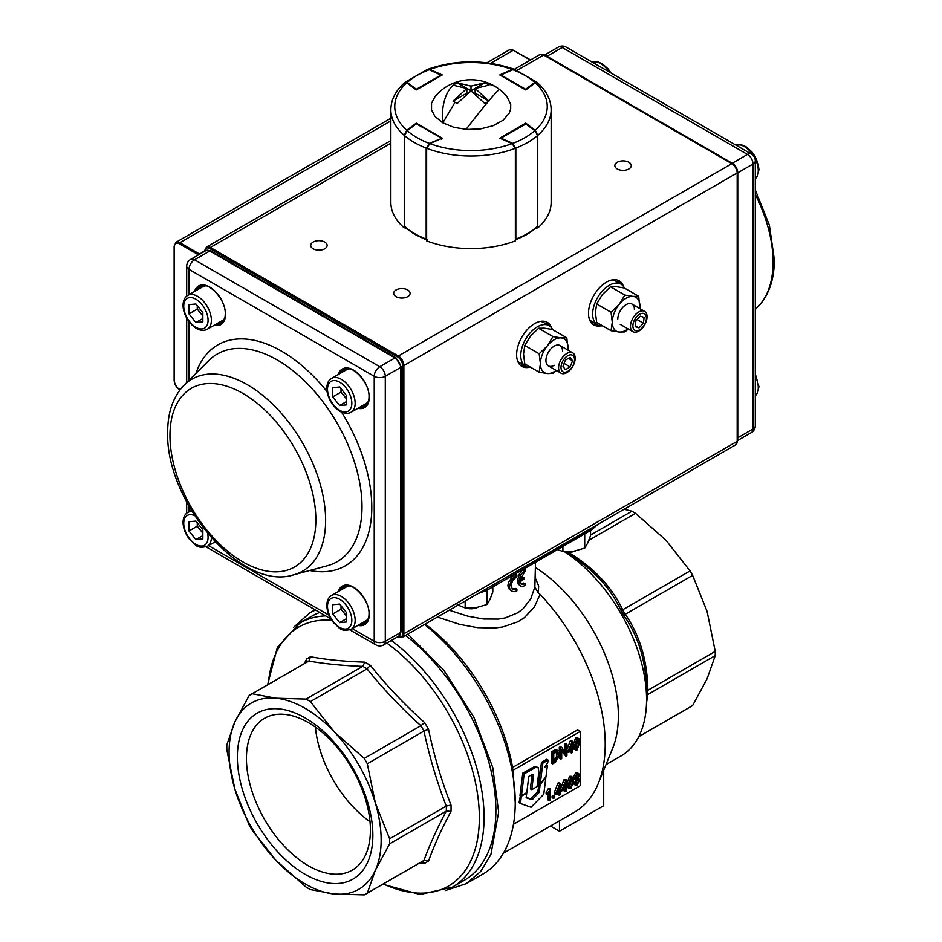 <?xml version="1.0" encoding="UTF-8"?>
<svg xmlns="http://www.w3.org/2000/svg" width="942" height="942" viewBox="0 0 942 942"><rect width="100%" height="100%" fill="white"/><g stroke="black" fill="none" stroke-linecap="round" stroke-linejoin="round"><path stroke-width="1.41" d="M195.901 539.601L202.848 538.977L202.848 529.734L195.901 521.091L188.965 521.715L188.965 530.97L195.901 539.601L202.848 535.598M202.848 533.125L197.267 526.178L188.965 530.97M197.267 526.178L197.267 522.775M206.192 285.838A19.547 11.292 -120 0 0 202.718 286.745L187.788 295.376A19.547 11.292 60 0 1 202.86 300.604A19.547 11.292 60 0 1 211.385 320.28A19.547 11.292 60 0 1 207.334 329.229L222.265 320.61A19.547 11.292 -120 0 0 224.797 318.055M195.901 304.007L202.848 312.638L202.848 321.893L195.901 322.505L188.965 313.874L188.965 304.631L195.901 304.007M202.848 318.502L195.901 322.505M202.848 316.041L197.267 309.094L188.965 313.874M197.267 305.691L197.267 309.094M349.965 585.924A19.547 11.292 -120 0 0 346.491 586.842L331.56 595.462A19.547 11.292 60 0 1 346.621 600.702A19.547 11.292 60 0 1 355.158 620.378A19.547 11.292 60 0 1 351.107 629.327L366.038 620.707A19.547 11.292 -120 0 0 368.569 618.152M339.673 622.603L332.738 613.972L332.738 604.717L339.673 604.093L346.609 612.736L346.609 621.979L339.673 622.603L346.609 618.6M346.609 616.127L341.028 609.18L332.738 613.972M341.028 605.788L341.028 609.18M368.569 401.057A19.547 11.292 60 0 1 366.038 403.612L351.107 412.231A19.547 11.292 -120 0 0 355.158 403.282A19.547 11.292 -120 0 0 346.621 383.606A19.547 11.292 -120 0 0 331.56 378.378L346.491 369.759A19.547 11.292 60 0 1 349.965 368.84M339.673 387.009L332.738 387.633L332.738 396.876L339.673 405.519L346.609 404.895L346.609 395.64L339.673 387.009M341.028 388.693L341.028 392.096L332.738 396.876M346.609 401.504L339.673 405.519M341.028 392.096L346.609 399.043M561.008 367.439A9.561 5.522 120 0 0 567.767 371.348A9.561 5.522 120 0 0 574.526 359.632A9.561 5.522 120 0 0 567.767 355.735A9.561 5.522 120 0 0 561.008 367.439M558.582 367.816A11.728 6.771 120 0 0 561.02 373.185A11.728 6.771 120 0 0 570.051 370.041A11.728 6.771 120 0 0 575.173 358.243A11.728 6.771 120 0 0 572.748 352.873A11.728 6.771 120 0 0 563.705 356.017A11.728 6.771 120 0 0 558.582 367.816M565.377 369.711L570.157 366.944L572.559 360.774L570.157 357.371L565.377 360.138L562.975 366.308L565.377 369.711M568.403 358.384L572.559 360.774M564.093 363.435L570.157 366.944M645.011 323.695A9.561 5.522 120 0 0 643.775 313.474A9.561 5.522 120 0 0 634.284 320.374A9.561 5.522 120 0 0 635.532 330.607A9.561 5.522 120 0 0 645.011 323.695M645.341 323.565A11.728 6.771 120 0 0 644.634 311.366A11.728 6.771 120 0 0 632.188 319.491A11.728 6.771 120 0 0 632.906 331.69A11.728 6.771 120 0 0 645.341 323.565M644.081 317.372L640.277 316.194L635.85 320.857L635.226 326.709L639.017 327.887L643.445 323.212L644.081 317.372M637.098 319.55L643.445 323.212M635.332 325.755L639.017 327.887M562.515 350.93A11.728 6.771 120 0 0 554.214 346.138A11.728 6.771 120 0 0 545.924 360.503A11.728 6.771 120 0 0 554.214 365.296M556.416 370.536L552.989 373.432L547.302 373.538L539.165 372.208L524.765 363.895L523.528 353.968L524.765 345.455L539.165 353.768L547.302 345.891L552.989 336.577L561.126 337.907L566.813 337.813L552.412 329.5L544.264 328.169L538.588 328.263L552.989 336.577M524.765 345.455L530.44 336.153L538.588 328.263M567.955 350.106L566.813 337.813M539.165 372.208L540.39 363.694L539.165 353.768M567.908 350.071A19.547 11.292 120 0 0 568.038 347.739A19.547 11.292 120 0 0 561.126 337.907A19.547 11.292 120 0 0 547.302 345.891A19.547 11.292 120 0 0 540.39 363.694A19.547 11.292 120 0 0 547.302 373.538A19.547 11.292 120 0 0 556.169 370.394M628.302 329.029L624.864 331.937L619.188 332.031L611.04 330.701L596.651 322.388L595.415 312.461L596.651 303.96L611.04 312.273L619.188 304.384L624.864 295.07L633.012 296.4L638.688 296.306L624.299 287.993L616.15 286.662L610.475 286.757L624.864 295.07M596.651 303.96L602.327 294.646L610.475 286.757M639.83 308.599L638.688 296.306M611.04 330.701L612.276 322.199L611.04 312.273M634.402 309.423A11.728 6.771 120 0 0 626.1 304.643A11.728 6.771 120 0 0 617.811 319.008M639.783 308.576A19.547 11.292 120 0 0 639.924 306.232A19.547 11.292 120 0 0 633.012 296.4A19.547 11.292 120 0 0 619.188 304.384A19.547 11.292 120 0 0 612.276 322.199A19.547 11.292 120 0 0 619.188 332.031A19.547 11.292 120 0 0 628.055 328.888M471 86.111L471 90.738L484.836 82.755L471 86.111L457.164 82.755L453.208 85.133A46.829 27.707 78.6 0 0 442.528 122.672L453.95 127.358L467.091 129.466L480.679 128.877L493.149 125.698L503.028 120.27L509.163 113.24L510.682 108.825L510.694 104.303L506.914 96.531A46.829 46.829 0 0 0 499.637 89.537A46.829 2.202 127.7 0 0 488.792 100.888L488.027 101.795A46.829 2.202 127.7 0 0 466.066 129.395M484.836 82.755L494.409 86.028A46.829 46.829 0 0 0 461.745 80.682A46.829 27.707 78.6 0 0 453.973 84.486L453.02 85.145L466.855 88.501L466.855 93.14L453.02 101.124L466.855 88.501M457.164 82.755L471 90.738M461.745 80.682A46.829 46.829 0 0 0 435.086 96.531L431.554 103.149L431.542 109.908L434.933 116.384L442.528 122.672M487.049 83.873L488.98 85.145L475.145 88.501L488.98 101.124L484.836 103.526L471 90.891L457.164 103.526L453.02 101.124M488.98 101.124L475.145 93.14L475.145 88.501M442.799 122.825L454.951 102.395M404.942 82.449L406.214 82.001L407.215 82.425L406.767 82.825A76.243 44.015 0 0 0 406.767 130.267L416.258 123.143L442.245 138.156L429.917 143.631A76.243 44.015 0 0 0 512.083 143.631L499.755 138.156L525.742 123.143L535.233 130.267A76.243 44.015 0 0 0 535.233 82.825L536.646 82.107L514.756 69.484L512.307 69.932M429.222 69.72L427.244 69.484L429.222 69.72A76.243 44.015 0 0 0 407.215 82.425L416.329 89.266L441.068 74.983L429.222 69.72M429.693 69.932L441.457 75.395M404.554 226.104L404.424 135.365L407.215 130.667L404.554 135.624L404.554 226.61L405.955 227.387L404.554 226.61A80.152 46.276 0 0 0 414.327 233.451A80.152 46.276 0 0 0 426.173 239.08L426.173 148.094L429.564 143.808M427.586 239.869L426.632 239.162M415.716 124.191L406.756 130.679L404.554 135.624A80.152 46.276 180 0 0 414.327 142.466A80.152 46.276 180 0 0 426.173 148.094L426.644 148.177M535.397 131.032L537.576 135.365L535.397 131.032M512.436 143.808L515.827 148.094L515.827 239.08A80.152 46.276 0 0 0 527.673 233.451A80.152 46.276 0 0 0 537.446 226.61L536.045 227.387L537.446 226.61L537.446 135.624L535.244 130.679L526.284 124.191M551.152 109.743L551.152 202.318A80.152 46.276 180 0 1 537.752 227.929L537.752 135.354A80.152 46.276 180 0 0 551.152 109.743C550.952 99.605 546.313 90.55 537.223 82.566L535.233 82.825L525.742 89.949L499.755 74.936L512.083 69.461A76.243 44.015 0 0 0 429.917 69.461L442.245 74.936L416.258 89.949L406.767 82.825L404.777 82.566C395.687 90.55 391.048 99.605 390.848 109.743L390.848 202.318A80.152 46.276 180 0 0 404.248 227.929L404.248 135.354A80.152 46.276 180 0 1 390.848 109.743M406.767 130.267L404.248 135.354M426.667 240.022L414.727 234.346L404.86 227.422L404.248 227.929M429.917 69.461L427.538 69.39M514.45 69.39L512.083 69.461M537.752 135.354L535.233 130.267M537.752 227.929L537.105 227.446L527.273 234.346L515.333 240.022M512.083 143.631L515.368 148.283A80.152 46.276 180 0 1 426.632 148.283L426.632 240.858A80.152 46.276 180 0 0 515.368 240.858L515.368 148.283M426.632 148.283L429.917 143.631M624.464 288.099A23.456 13.541 120 0 0 620.966 284.166A23.456 13.541 120 0 0 602.892 290.442A23.456 13.541 120 0 0 592.648 314.063A23.456 13.541 120 0 0 597.511 324.802A23.456 13.541 120 0 0 602.668 325.861M620.966 284.166L615.444 280.975A23.456 13.541 120 0 0 612.123 279.927M589.409 319.256A23.456 13.541 120 0 0 591.976 321.599L597.511 324.802M552.589 329.594A23.456 13.541 120 0 0 549.08 325.661A23.456 13.541 120 0 0 531.005 331.949A23.456 13.541 120 0 0 520.761 355.558A23.456 13.541 120 0 0 525.624 366.297A23.456 13.541 120 0 0 530.782 367.368M549.08 325.661L543.558 322.47A23.456 13.541 120 0 0 540.249 321.422M517.535 360.762A23.456 13.541 120 0 0 520.09 363.106L525.624 366.297M407.686 289.948A8.207 4.745 0 0 0 398.737 288.923A8.207 4.745 0 0 0 393.674 293.303A8.207 4.745 0 0 0 396.076 296.659A8.207 4.745 0 0 0 405.025 297.684A8.207 4.745 0 0 0 410.088 293.303A8.207 4.745 0 0 0 407.686 289.948M324.743 242.07A8.207 4.745 0 0 0 315.794 241.034A8.207 4.745 0 0 0 310.73 245.415A8.207 4.745 0 0 0 313.133 248.77A8.207 4.745 0 0 0 322.082 249.795A8.207 4.745 0 0 0 327.145 245.415A8.207 4.745 0 0 0 324.743 242.07M628.867 162.26A8.207 4.745 0 0 0 619.918 161.223A8.207 4.745 0 0 0 614.855 165.604A8.207 4.745 0 0 0 617.257 168.959A8.207 4.745 0 0 0 626.206 169.984A8.207 4.745 0 0 0 631.27 165.604A8.207 4.745 0 0 0 628.867 162.26M524.977 365.932A25.41 14.672 -60 0 1 520.573 365.461M545.842 321.705A25.41 14.672 -60 0 1 548.444 325.296M596.863 324.425A25.41 14.672 -60 0 1 592.459 323.966M617.728 280.21A25.41 14.672 -60 0 1 620.331 283.789M528.933 367.345A25.41 14.672 -60 0 1 521.88 366.391A25.41 14.672 -60 0 1 517.982 346.032A25.41 14.672 -60 0 1 534.585 323.636A25.41 14.672 -60 0 1 547.302 322.376A25.41 14.672 -60 0 1 551.647 328.004M600.819 325.85A25.41 14.672 -60 0 1 593.766 324.896A25.41 14.672 -60 0 1 589.869 304.525A25.41 14.672 -60 0 1 606.471 282.129A25.41 14.672 -60 0 1 619.177 280.869A25.41 14.672 -60 0 1 623.533 286.509M557.44 549.598L562.904 551.482L573.808 551.223L584.711 548.114L587.631 543.24L590.552 535.527L590.552 530.487M584.711 533.855L584.711 548.114M562.904 551.482L562.904 546.454M467.42 608.073A11.728 6.771 0 0 0 476.64 607.566M477.523 607.402A10.162 5.864 180 0 1 465.901 607.979M492.807 586.925L492.807 591.953L489.887 599.677L486.967 604.54L476.063 607.661L465.16 607.92L465.16 601.008M457.176 604.74L465.16 607.92M486.967 604.54L486.967 590.293M574.396 551.129A11.728 6.771 180 0 1 565.176 551.647M563.646 551.541A10.162 5.864 0 0 0 575.279 550.964M531.783 789.69L537.046 786.652L538.824 772.087L538.318 767.777L535.456 767.542L524.176 773.9L522.786 773.099L520.055 794.86L521.444 795.66L526.79 792.575L528.792 776.432L532.289 774.489L533.254 774.654L533.431 775.89L531.783 789.69L530.393 788.89L532.03 774.595M537.882 767.389L534.738 766.505L522.786 773.099M524.176 773.9L521.444 795.66M539.154 792.457L532.148 799.734L526.142 797.768L526.719 793.14L521.373 796.226L520.455 803.491L531.029 807.282L543.758 794.259L545.842 777.762L540.143 784.556L539.154 792.457L537.764 791.657L530.758 798.934L526.189 797.438M532.148 799.734L530.758 798.934M520.514 795.119L519.066 802.69L520.455 803.491M521.373 796.226L519.984 795.425M539.319 783.085L537.764 791.657M540.143 784.556L538.753 783.756M547.349 765.811L544.511 767.447L547.726 762.761L548.056 760.135L542.851 763.15L540.261 783.626L545.96 776.832L547.349 765.811L546.125 765.104M540.261 783.626L538.871 782.826L541.462 762.349L546.666 759.334L548.056 760.135M542.851 763.15L541.462 762.349M250.654 694.607A115.148 66.482 60 0 1 252.209 693.748L276.018 698.21A107.529 62.078 -120 0 0 234.876 721.972A107.529 62.078 -120 0 0 229.083 752.222A107.529 62.078 -120 0 0 234.876 789.161A107.529 62.078 -120 0 0 276.018 860.435A107.529 62.078 -120 0 0 334.21 894.029A107.529 62.078 -120 0 0 375.363 870.278A107.529 62.078 -120 0 0 381.145 840.017A107.529 62.078 -120 0 0 375.363 803.079A107.529 62.078 -120 0 0 334.21 731.804L364.236 758.428A115.148 66.482 60 0 1 367.321 763.762L375.363 803.079L389.623 838.804A115.148 66.482 60 0 1 389.647 841.336A115.148 66.482 60 0 1 389.623 843.832L375.363 870.278L367.321 893.122A115.148 66.482 60 0 1 365.802 894.052A115.148 66.482 60 0 1 364.236 894.9L334.21 894.029L310.401 889.566A115.148 66.482 60 0 1 308.222 888.341A115.148 66.482 60 0 1 306.044 887.058L276.018 860.435L252.209 830.22A115.148 66.482 60 0 1 249.135 824.886L234.876 789.161L226.834 749.844A115.148 66.482 60 0 1 226.81 747.312A115.148 66.482 60 0 1 226.834 744.816L234.876 721.972L249.135 695.526A115.148 66.482 60 0 1 250.654 694.607L308.858 661.048C324.955 663.886 342.9 665.664 362.694 666.371L362.741 666.347A115.148 66.482 60 0 1 364.919 667.572A115.148 66.482 60 0 1 367.097 668.867L370.336 665.299L364.848 662.132C344.854 661.519 326.756 659.73 310.542 656.751A118.044 68.154 -120 0 0 306.668 659L304.231 663.674M362.694 666.371L306.044 699.082A115.148 66.482 60 0 1 308.222 700.306A115.148 66.482 60 0 1 310.401 701.602L334.21 731.804A107.529 62.078 -120 0 0 276.018 698.21L306.044 699.082M246.439 758.416A87.677 50.621 -120 0 0 308.434 865.792A87.677 50.621 -120 0 0 352.261 870.137A87.677 50.621 -120 0 0 370.418 829.996A87.677 50.621 -120 0 0 308.434 722.62A87.677 50.621 -120 0 0 264.596 718.287A87.677 50.621 -120 0 0 246.439 758.416M370.029 821.73A87.677 50.621 60 0 1 315.393 727.094M382.746 884.255L420.12 894.535L452.49 887.117L464.3 880.299A152.486 88.042 -120 0 0 490.7 769.343A152.486 88.042 -120 0 0 405.507 635.45M451.018 805.045L446.32 806.069L446.343 808.601A115.148 66.482 60 0 1 446.32 811.097L451.018 811.38L451.065 808.236A118.044 68.154 -120 0 0 451.018 805.045C441.551 780.918 434.05 755.684 428.528 729.355A118.044 68.154 -120 0 0 424.642 722.632L420.933 725.693L424.018 731.027L428.528 729.355M237.372 757.015A95.79 55.307 60 0 1 305.114 717.91A95.79 55.307 60 0 1 372.855 835.224A95.79 55.307 60 0 1 305.114 874.341A95.79 55.307 60 0 1 237.372 757.015M588.903 540.237L635.52 513.319A115.348 66.599 -120 0 0 633.695 512.236A115.348 66.599 -120 0 0 631.87 511.212L624.146 509.222M589.88 529.545A3.909 2.261 -120 0 0 591.835 529.745L486.778 590.399L591.835 529.745A3.909 2.261 -120 0 0 592.648 527.956L487.591 588.067M293.515 627.407L309.859 612.795L315.452 609.992M564.187 551.435L566.542 552.824C591.847 567.838 609.91 586.913 620.754 610.051L624.075 615.809C638.7 636.768 646.177 661.955 646.53 691.369L646.565 699.553A123.166 71.109 60 0 1 621.049 755.931L606 764.621M564.564 551.812A123.166 71.109 60 0 1 646.565 699.553M646.53 696.797L647.684 694.619A115.348 66.599 -120 0 0 647.707 692.5A115.348 66.599 -120 0 0 647.684 690.368L646.53 691.369M407.91 634.072L443.576 669.844L473.814 717.121L492.748 767.506L498.648 812.086L490.888 854.606L480.62 871.55L466.255 883.678L445.425 890.531M319.738 612.465A152.486 88.042 -120 0 0 311.814 616.174L299.992 623.003L277.395 647.319L267.599 684.822M566.542 552.824L567.991 552.318A115.348 66.599 -120 0 0 567.979 552.318M624.075 615.809L625.099 614.384A115.348 66.599 -120 0 0 622.509 609.874L620.754 610.051M646.495 703.509L647.684 694.619M647.684 690.368L647.872 690.286C647.389 660.86 639.853 635.52 625.276 614.255L625.099 614.384M622.509 609.874L622.697 609.792C611.57 586.525 593.389 567.331 568.156 552.212M625.276 614.255L692.641 575.362A115.348 66.599 -120 0 0 690.062 570.899L622.697 609.792M690.062 570.899L665.982 540.261L635.52 513.319M647.872 694.489L715.237 655.597A115.348 66.599 -120 0 0 715.237 651.393L647.872 690.286M715.237 651.393L707.124 611.535L692.641 575.362M638.735 736.691L691.369 706.312A115.348 66.599 -120 0 0 692.641 705.534L638.758 736.644M692.641 705.534L707.124 678.723L715.237 655.597M535.515 562.268L534.856 587.054L538.282 592.848L538.671 586.018L535.515 578.459M534.856 587.054L530.723 598.924L522.94 608.873L517.782 612.771L505.359 617.893L498.365 619.082L483.411 618.988L467.833 616.174L449.216 610.216M437.394 617.045L459.826 624.405L477.464 627.631L494.762 628.02L502.993 626.913L517.935 621.755L524.329 617.705L534.291 607.143L540.072 594.367L538.282 592.848M424.489 624.487A156.396 90.302 60 0 1 515.239 802.502A156.396 90.302 60 0 1 482.846 874.105L466.255 883.678M520.514 578.164A64.515 37.244 0 0 0 522.469 576.751L523.858 577.552A66.47 38.375 180 0 1 520.125 580.142L525.035 571.052L525.035 569.451L520.702 574.914L518.748 581.791L519.266 584.535L520.702 586.218L522.763 586.548L525.035 585.418L525.035 583.828L521.527 584.44L520.125 581.732A66.47 38.375 0 0 0 523.858 579.153L523.858 577.552M520.973 583.946L523.634 583.016L525.035 583.828M520.702 586.218L517.888 583.746L517.37 580.99L519.325 574.114L522.327 569.875M512.071 588.997L515.486 588.444L516.875 589.245L512.707 589.492L510.882 585.794L512.707 580.46L516.875 576.48L516.875 574.879L511.612 579.825L509.281 586.466L509.905 589.268L511.612 591.117L514.085 591.682L516.875 590.846L516.875 589.245M511.612 591.117L508.503 588.456L507.879 585.653L508.503 582.344L512.707 576.139L515.486 574.078L516.875 574.879M515.239 802.502L512.578 767.447L577.54 729.932L580.213 731.475L580.213 785.746L513.461 824.285M425.207 624.075A148.577 85.781 60 0 1 512.578 767.447M540.072 594.367A148.577 85.781 60 0 1 598.288 783.473A148.577 85.781 60 0 1 574.432 812.192L503.358 853.228M525.035 569.451L524.046 568.886M575.998 779.387L574.479 783.096L575.315 785.192L577.105 785.004L579.707 780.129L578.211 778.104L579.389 775.195L578.671 773.429L577.081 773.606L574.808 777.798L575.998 779.387L573.984 778.469M577.623 777.433L578.211 778.104M575.55 783.167L577.105 783.874L575.491 782.519L577.081 779.364L578.706 780.706L577.105 783.874L576.057 783.956M577.081 779.364L578.141 779.269M578.388 775.761L576.999 774.96L575.715 777.421L577.105 778.222L575.809 777.174L577.093 774.736L578.388 775.761L577.105 778.222L576.245 778.304M577.093 774.736L577.941 774.665M575.715 783.073L577.269 779.269M575.315 785.192L573.36 783.744M573.466 780.294L574.455 778.74M574.608 778.587L573.419 776.997L575.703 772.805L578.671 773.429M552.707 763.821L555.568 762.16L559.265 754.377L556.981 750.374L552.707 752.646L552.707 763.821L551.317 763.02L551.317 751.846L555.603 749.585L557.994 750.527L555.603 749.585M556.757 751.846L558.182 754.989L557.817 757.921L553.743 761.89L553.743 753.364L557.264 751.963M553.743 760.3L556.428 757.121L556.475 751.904M557.817 757.921L556.428 757.121M552.707 752.646L551.317 751.846M560.702 759.205L561.703 758.616L561.703 749.856L565.871 756.214L566.943 755.59L566.943 744.416L565.942 745.004L565.942 753.777L561.773 747.406L560.702 748.03L560.702 759.205L559.312 758.404L559.312 747.23L560.396 746.606L561.773 747.406M566.943 744.416L565.565 743.627L564.564 744.204L565.942 745.004M565.871 756.214L561.703 751.174M564.564 751.657L564.564 744.204M560.702 748.03L559.312 747.23M571.441 752.999L572.418 752.434L572.418 749.761L573.501 749.137L573.501 747.877L572.418 748.501L572.418 741.26L568.002 751.045L568.002 752.305L571.441 750.327L571.441 752.999L570.063 752.199L570.063 751.115M568.968 750.491L571.441 744.027L571.441 749.067L568.968 750.491M571.441 749.067L570.063 747.63M572.418 741.26L571.04 740.459L570.24 740.918L571.617 741.719M573.501 747.877L572.418 747.253M566.943 749.42L570.24 740.918M568.002 751.045L566.943 750.433M568.002 752.305L566.943 751.692M578.871 738.669L577.081 738.528L574.479 745.723L575.597 750.067L577.069 749.938L579.66 742.743L578.871 738.669L577.14 737.574M578.659 743.32L577.281 742.52L575.715 747.995L577.105 748.796C576.092 749.667 575.55 748.454 575.491 745.146L577.046 739.682C578.058 738.799 578.6 740.012 578.659 743.32L577.105 748.796L576.269 748.855M577.046 739.682L577.882 739.611M575.597 750.067L573.501 748.325M573.337 747.783L573.101 744.934L575.692 737.727L577.493 737.869M577.281 742.52L577.046 739.67M550.411 800.217L550.411 789.007L547.479 793.505L547.479 794.836L549.433 792.045L549.433 800.782L550.411 800.217M547.479 793.505L546.101 792.705L548.385 788.572L550.411 789.007M547.479 794.836L546.101 794.035L546.101 792.705M549.775 789.372L548.385 788.572M549.433 800.782L548.044 799.993L548.044 794.153M553.484 798.451L554.591 797.803L554.591 796.249L553.484 796.885L553.484 798.451L552.106 797.65L552.106 796.084L553.213 795.448L554.591 796.249M553.484 796.885L552.106 796.084M559.112 795.201L560.09 794.636L560.09 791.951L561.173 791.339L561.173 790.079L560.09 790.703L560.09 783.461L555.674 793.246L555.674 794.506L559.112 792.516L559.112 795.201L557.735 794.4L557.735 793.317M556.628 792.693L559.112 786.229L559.112 791.268L556.628 792.693M559.112 791.268L557.735 789.832M560.09 783.461L558.712 782.661L557.911 783.12L559.289 783.921M561.173 790.079L560.09 789.455M555.674 793.246L554.296 792.446L557.911 783.12M555.674 794.506L554.296 793.706L554.296 792.446M565.282 791.633L566.26 791.068L566.26 788.395L567.331 787.771L567.331 786.511L566.26 787.135L566.26 779.894L561.844 789.69L561.844 790.95L565.282 788.96L565.282 791.633L563.893 790.844L563.893 789.761M562.798 789.137L565.282 782.661L565.282 787.7L562.798 789.137M565.282 787.7L563.893 786.276M566.26 779.894L564.07 779.564L565.459 780.365M567.331 786.511L566.26 785.899M561.844 789.69L560.455 788.89L564.07 779.564M560.455 789.667L560.455 788.89M561.844 790.95L561.173 790.562M572.701 777.303L570.911 777.174L568.32 784.368L569.439 788.713L570.911 788.584L573.501 781.377L572.701 777.303L570.982 776.208M572.5 781.954L571.111 781.154L569.557 786.629L570.934 787.43C569.922 788.301 569.38 787.088 569.321 783.791L570.876 778.316C571.888 777.444 572.43 778.645 572.5 781.954L570.934 787.43L570.098 787.5M570.876 778.316L571.723 778.245M569.439 788.713L567.331 786.97M567.178 786.429L566.943 783.567L569.533 776.373L571.323 776.502M571.111 781.154L570.887 778.316M512.636 770.485L580.213 731.475M535.515 567.555A123.166 71.109 60 0 1 612.63 748.407L598.288 783.473M603.704 770.226L603.704 805.704L559.477 831.244L559.477 820.835M559.477 831.244L550.458 826.04M631.87 511.212L590.552 535.068M364.848 662.132L362.741 666.347M308.905 661.013L310.542 656.751M306.668 659L306.974 661.202L306.197 662.532M421.345 861.977L423.135 862.06L424.642 863.343L428.528 861.106L424.018 860.387A115.148 66.482 60 0 1 422.499 861.318L365.802 894.052M419.378 863.119L424.642 863.343M428.528 861.106C434.05 845.575 441.551 829.007 451.018 811.38M446.32 811.097L446.272 811.121C436.982 828.63 429.552 845.056 423.971 860.411L424.018 860.387M424.018 731.027L423.971 731.063C429.552 757.144 436.982 782.154 446.272 806.093L446.32 806.069M424.642 722.632C404.601 704.675 386.503 685.564 370.336 665.299M367.097 668.867L367.05 668.891C383.147 688.908 401.092 707.842 420.886 725.717L420.933 725.693M252.209 693.748L308.858 661.048M310.401 701.602L367.05 668.891M389.623 843.832L446.272 811.121M423.971 860.411L367.321 893.122M367.321 763.762L423.971 731.063M446.272 806.093L389.623 838.804M420.886 725.717L364.236 758.428M215.106 541.838L207.334 546.325A19.547 11.292 -120 0 0 211.385 537.788M207.64 533.431A17.203 9.938 60 0 1 208.076 537.376A17.203 9.938 60 0 1 195.901 544.394A17.203 9.938 60 0 1 183.737 523.328A17.203 9.938 60 0 1 194.641 515.651M192.097 511.577A19.547 11.292 -120 0 0 187.788 512.46L191.391 510.387M208.076 320.28A17.203 9.938 -120 0 0 195.901 299.215A17.203 9.938 -120 0 0 183.737 306.232A17.203 9.938 -120 0 0 195.901 327.31A17.203 9.938 -120 0 0 208.076 320.28M327.51 606.33A17.203 9.938 -120 0 0 339.673 627.396A17.203 9.938 -120 0 0 351.837 620.378A17.203 9.938 -120 0 0 339.673 599.3A17.203 9.938 -120 0 0 327.51 606.33M327.51 389.234A17.203 9.938 60 0 1 339.673 382.216A17.203 9.938 60 0 1 351.837 403.282A17.203 9.938 60 0 1 339.673 410.312A17.203 9.938 60 0 1 327.51 389.234M592.118 62.09A19.547 11.292 60 0 1 609.215 71.969M755.296 376.058A19.547 11.292 60 0 1 758.263 387.645A19.547 11.292 60 0 1 755.296 395.805L757.662 392.814L758.946 386.691L755.296 373.927M753.718 156.113A19.547 11.292 -120 0 0 735.879 145.092L741.425 144.809L746.194 146.846L751.881 151.886L755.037 156.372L758.122 163.708L758.946 169.595L757.651 175.742L755.296 178.756A19.547 11.292 -120 0 0 758.263 170.561A19.547 11.292 -120 0 0 754.672 157.761M416.729 89.678L415.881 89.667M534.785 82.425A76.243 44.015 0 0 0 512.778 69.72L500.932 74.983L525.671 89.266L534.785 82.425M526.119 89.667L525.271 89.678M441.539 139.098L441.457 138.074L416.329 123.826L407.215 130.667A76.243 44.015 0 0 0 429.222 143.372L441.398 138.533M404.86 227.422L404.554 226.61M415.869 123.838L416.729 123.791A0.777 0.777 0 0 0 415.869 123.838M416.882 124.144L441.457 138.074A0.777 0.777 0 0 1 441.751 138.368M537.446 226.61L537.446 135.624A80.152 46.276 180 0 1 527.673 142.466A80.152 46.276 180 0 1 515.827 148.094L515.356 148.177M512.778 143.372A76.243 44.015 0 0 0 534.785 130.667L525.671 123.826L500.932 138.109L512.778 143.372M537.14 227.422L537.446 226.104M500.379 138.427L526.131 123.838A0.777 0.777 0 0 0 525.271 123.791L525.118 124.144M390.848 143.243L210.337 247.463L398.348 356.005A7.819 4.51 60 0 1 403.871 365.578L737.445 172.786L737.445 440.962L735.572 444.895A7.819 4.51 -120 0 0 737.186 441.315L737.186 173.14A7.819 4.51 -120 0 0 731.663 163.567L543.652 55.025L517.028 70.391M737.186 172.433L737.445 172.786C737.139 168.842 735.361 165.757 732.087 163.519L398.348 356.005L397.736 357.065L209.725 248.523A6.959 4.015 -120 0 0 204.814 251.196M397.877 636.662A6.959 4.015 -120 0 0 402.658 633.754L402.658 365.578A6.959 4.015 -120 0 0 397.736 357.065M198.538 254.823L179.321 243.731A6.959 4.015 -120 0 0 174.4 246.569L174.4 380.65A6.959 4.015 -120 0 0 179.321 389.176L180.146 389.658M402.658 365.578L403.871 365.578L403.871 633.754A7.819 4.51 60 0 1 402.258 637.334L735.572 444.895M737.186 441.315L737.186 440.609L737.186 441.315L403.871 633.754L402.658 633.754M390.848 118.256L176.024 242.282A7.819 4.51 60 0 1 179.934 242.671L199.28 253.845A7.819 4.51 -120 0 0 199.775 254.105M530.311 60.088L513.237 50.232L490.688 63.255M390.848 120.906L179.934 242.671L179.321 243.731M509.328 49.844L513.237 50.232A7.819 4.51 -120 0 0 509.328 49.844L486.967 62.761M204.567 250.796L198.691 254.74M390.848 140.605L206.428 247.075A7.819 4.51 60 0 1 210.337 247.463L209.725 248.523M544.264 55.378L543.652 55.025A7.819 4.51 -120 0 0 539.742 54.636L514.308 69.319M397.748 636.733L402.258 637.334M179.934 389.529L179.321 389.176M174.4 379.944L174.4 380.65M174.4 245.862L174.4 246.569M539.742 54.636L544.087 54.977L732.275 163.92M530.558 59.935L513.849 50.585M755.296 194.405A110.803 63.974 60 0 1 773.076 262.053A110.803 63.974 60 0 1 757.874 306.821L755.296 309.388M737.445 440.62L751.386 432.566A7.819 4.51 -120 0 0 753.011 428.987A7.819 4.51 0 0 0 755.296 425.796L755.296 160.823A7.819 4.51 0 0 1 753.011 164.014L737.763 172.81L737.763 437.783L753.011 428.987L753.011 164.014A7.819 4.51 -120 0 0 747.477 154.429A7.819 4.51 -60 0 1 751.386 154.052L566.142 47.1A7.819 4.51 -60 0 0 562.233 47.489L546.996 56.284L732.228 163.237L747.477 154.429L562.233 47.489A7.819 4.51 -120 0 0 558.323 47.1L544.382 55.154M737.445 437.936A1.908 1.095 0 0 0 737.763 437.783A7.819 4.51 60 0 1 737.445 439.749M545.135 55.59A7.819 4.51 60 0 1 546.996 56.284L546.701 56.496M731.946 163.437L732.228 163.237A7.819 4.51 60 0 1 737.763 172.81L737.445 172.963M223.466 321.234A20.724 11.963 60 0 1 218.838 322.6M199.28 288.735A20.724 11.963 60 0 1 202.777 285.402M367.227 621.331A20.724 11.963 60 0 1 362.599 622.686M343.053 588.832A20.724 11.963 60 0 1 346.538 585.5M361.01 623.616A21.501 12.411 -120 0 0 365.578 623.145M357.925 625.394A22.29 12.87 -120 0 0 369.252 614.467A22.29 12.87 -120 0 0 355.735 588.644A22.29 12.87 -120 0 0 338.378 591.529M339.791 590.705A21.501 12.411 60 0 1 343.3 586.43C351.072 580.248 369.876 599.277 369.028 614.149C368.911 618.929 367.51 622.109 364.801 623.675A21.501 12.411 60 0 1 359.349 624.57M361.01 406.52A21.501 12.411 -120 0 0 365.578 406.061M367.227 404.236L362.599 405.602M357.925 408.298A22.29 12.87 -120 0 0 369.252 397.383A22.29 12.87 -120 0 0 355.735 371.56A22.29 12.87 -120 0 0 338.378 374.445M339.791 373.621A21.501 12.411 60 0 1 343.3 369.335C351.072 363.153 369.876 382.181 369.028 397.065C368.911 401.845 367.51 405.025 364.801 406.591A21.501 12.411 60 0 1 359.349 407.474M217.237 323.518A21.501 12.411 -120 0 0 221.817 323.059M214.152 325.296A22.29 12.87 -120 0 0 225.491 314.381A22.29 12.87 -120 0 0 211.962 288.558A22.29 12.87 -120 0 0 194.605 291.431M196.03 290.619A21.501 12.411 60 0 1 199.527 286.333C207.299 280.151 226.104 299.179 225.256 314.051C225.15 318.843 223.737 322.011 221.04 323.577A21.501 12.411 60 0 1 215.577 324.472M309.73 570.499A127.535 73.629 -120 0 0 371.796 507.385A127.535 73.629 -120 0 0 341.534 412.101M362.011 506.784A119.881 69.213 60 0 1 327.404 565.718L293.645 574.844A110.803 63.974 60 0 0 325.626 520.384A110.803 63.974 60 0 0 271.673 403.258A110.803 63.974 60 0 0 184.126 385.148L208.912 360.468A119.881 69.213 60 0 1 303.642 380.073A119.881 69.213 60 0 1 362.011 506.784M169.96 435.557A103.161 59.558 60 0 1 242.906 393.438A103.161 59.558 60 0 1 315.853 519.784A103.161 59.558 60 0 1 242.906 561.903A103.161 59.558 60 0 1 169.96 435.557M214.152 542.392A22.29 12.87 -120 0 0 215.918 542.674M327.11 391.684A127.535 73.629 -120 0 0 195.936 373.385M188.989 294.669L188.989 269.365L374.233 376.305L374.233 641.29L352.308 628.632M188.989 511.765L188.989 506.254M188.989 380.297L188.989 321.575M329.017 615.185L208.547 545.63M194.523 259.78L209.772 250.984L395.004 357.936L379.767 366.732L194.523 259.78A7.819 4.51 -120 0 0 190.614 259.403A7.819 7.819 0 0 0 186.704 266.174A7.819 4.51 180 0 0 188.989 269.365A7.819 4.51 120 0 1 194.523 259.78M385.29 376.305L400.538 367.51L400.538 632.482L385.29 641.29L385.29 376.305A7.819 4.51 -120 0 0 379.767 366.732A7.819 4.51 120 0 0 374.233 376.305A7.819 4.51 180 0 0 385.29 376.305M343.053 371.737L346.538 368.416M344.148 368.923A21.501 12.411 -120 0 0 341.451 372.655M200.375 285.921A21.501 12.411 -120 0 0 197.69 289.653M344.148 586.018A21.501 12.411 -120 0 0 341.451 589.751M383.677 644.87A7.819 4.51 -120 0 0 385.29 641.29A7.819 4.51 180 0 1 374.233 641.29A7.819 4.51 120 0 0 375.858 644.87A7.819 7.819 0 0 0 383.677 644.87L398.913 636.062A7.819 4.51 60 0 0 400.538 632.482A1.908 1.095 180 0 0 401.092 631.705L398.913 636.062M190.614 259.403L205.851 250.596A7.819 4.51 60 0 1 209.772 250.984L211.114 251.761M396.347 358.714L395.004 357.936A7.819 4.51 60 0 1 400.538 367.51L400.538 365.955M533.431 768.578L532.042 767.765M533.325 777.315L531.936 776.502M452.49 887.117A152.486 88.042 -120 0 0 484.07 817.315A152.486 88.042 -120 0 0 391.295 640.466M325.673 615.891A152.486 88.042 -120 0 0 299.992 623.003M268.246 684.445A149.59 86.37 60 0 1 331.772 620.272M386.809 643.056A149.59 86.37 60 0 1 479.348 817.668A149.59 86.37 60 0 1 383.394 883.89M592.648 527.402L592.648 527.956A23.456 13.541 180 0 0 596.109 525.4M478.089 593.554L486.778 590.399A3.909 2.261 -120 0 0 487.591 588.609A23.456 13.541 180 0 1 483.175 590.61M578.706 780.706L577.328 779.917M574.479 783.096L573.101 782.296M577.081 773.606L575.703 772.805M574.808 777.798L573.419 776.997M555.45 760.912L554.061 760.112M558.182 754.989L556.804 754.189M555.45 751.057L554.061 750.268M574.479 745.723L573.101 744.934M577.081 738.528L575.692 737.727M568.32 784.368L566.943 783.567M570.911 777.174L569.533 776.373M207.334 546.325C195.724 549.257 195.983 544.299 190.119 540.084C185.609 534.526 183.243 528.615 183.054 522.363C183.172 517.535 184.75 514.238 187.788 512.46M187.788 295.376C184.75 297.166 183.172 300.463 183.054 305.279C182.936 317.984 196.725 334.905 207.334 329.229M351.107 629.327C339.497 632.259 339.744 627.301 333.892 623.086C329.37 617.528 327.015 611.617 326.827 605.365C326.933 600.56 328.511 597.263 331.56 595.462M331.56 378.378C328.511 380.168 326.933 383.476 326.827 388.281C326.697 400.986 340.498 417.907 351.107 412.231M592.082 62.078L597.664 61.807L602.433 63.844L608.108 68.884L611.064 73.04M548.35 365.873L561.02 373.185M560.09 345.561L572.748 352.873M631.964 304.054L644.634 311.366M620.236 324.378L632.906 331.69M499.637 89.537A46.829 46.829 0 0 0 494.409 86.028M405.131 82.26L427.244 69.484M500.261 75.23A0.777 0.777 0 0 1 500.614 74.913L512.46 69.649L514.756 69.484M427.798 69.272C456.599 59.358 485.401 59.358 514.202 69.272M176.024 242.282L174.14 246.215L174.14 380.297C174.447 384.242 176.236 387.339 179.498 389.564L179.993 389.858M206.428 247.075L204.555 251.008M755.296 189.919L769.39 225.232L774.324 259.603C774.348 279.597 768.86 295.341 757.874 306.821M751.386 432.566A7.819 7.819 0 0 0 755.296 425.796M755.296 160.823A7.819 7.819 0 0 0 751.386 154.052M566.142 47.1A7.819 7.819 0 0 0 558.323 47.1M184.126 385.148C173.14 396.629 167.652 412.372 167.676 432.366C165.462 501.344 241.305 591.847 293.645 574.844M375.858 644.87L349.918 629.892M330.936 618.929L206.145 546.89M186.704 513.213L186.704 502.051M186.704 382.57L186.704 318.043M186.704 296.118L186.704 266.174M205.851 250.596L210.714 250.89L395.958 357.842L401.092 366.732L401.092 631.705M315.075 609.78L309.859 612.795M597.593 524.553L591.835 529.745M307.351 661.873L305.926 662.732"/></g></svg>
